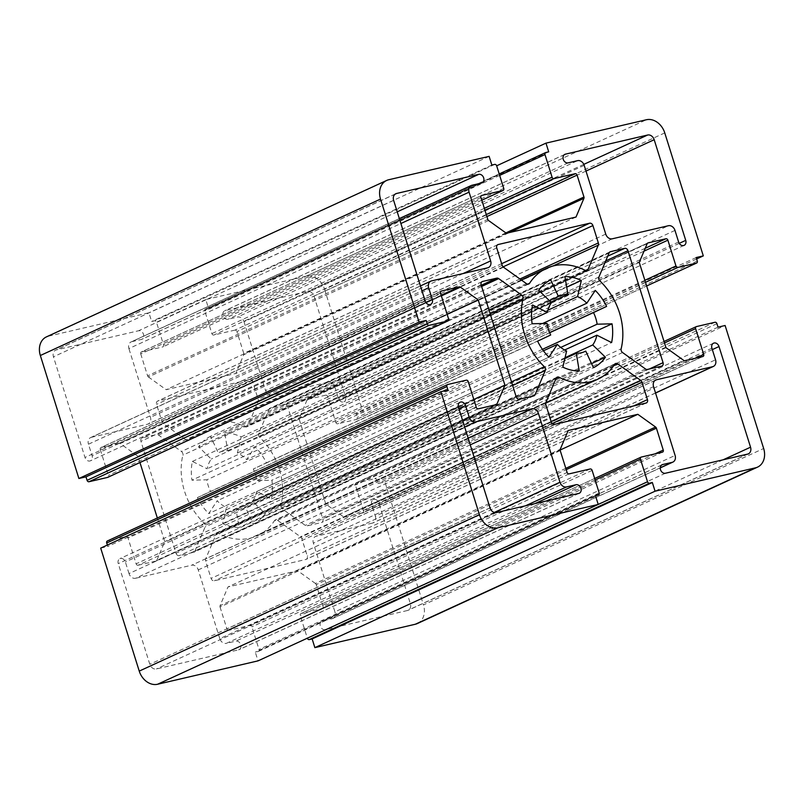 <?xml version="1.0" encoding="UTF-8"?>
<svg xmlns="http://www.w3.org/2000/svg" width="804" height="804" viewBox="0 0 804 804"><rect width="100%" height="100%" fill="white"/><g stroke="black" fill="none" stroke-linecap="round" stroke-linejoin="round"><path stroke-width="0.6" stroke-dasharray="4.02 3.01" d="M462.531 420.221L129.012 573.574A6.11 4.824 65.3 0 0 135.564 578.277L464.642 426.964M129.012 573.574L125.374 561.976A4.583 3.618 65.3 0 0 119.907 558.639A4.583 3.618 65.3 0 0 118.268 563.634L149.805 664.285A6.11 4.824 65.3 0 0 156.368 668.978L238.557 649.843A4.583 3.618 65.3 0 0 239.11 649.652A4.583 3.618 65.3 0 0 240.627 644.316A4.583 3.618 65.3 0 0 235.833 641.14L226.356 643.351L525.394 505.847M655.521 392.945L372.423 523.113A6.11 4.824 65.3 0 0 373.167 522.861A6.11 4.824 65.3 0 0 375.347 516.208L715.54 359.79M660.275 467.797L331.992 618.748L322.525 620.949A4.583 3.618 65.3 0 0 321.972 621.14A4.583 3.618 65.3 0 0 320.454 626.477A4.583 3.618 65.3 0 0 325.248 629.653L407.437 610.517A6.11 4.824 65.3 0 0 408.171 610.266A6.11 4.824 65.3 0 0 410.362 603.613L378.815 502.952A4.583 3.618 65.3 0 0 373.347 499.616A4.583 3.618 65.3 0 0 371.709 504.61L375.347 516.208M569.061 473.888L228.879 630.306L249.954 625.401A1.829 1.447 -114.7 0 1 251.923 626.808L259.019 649.431A1.829 1.447 -114.7 0 1 258.134 651.511L255.3 652.165L258.024 660.868M100.691 548.117L107.806 546.459L107.364 545.052M447.778 384.493L107.585 540.901L126.057 536.6A1.829 1.447 -114.7 0 1 128.027 538.017L136.117 563.825L476.31 407.407M478.269 408.824L138.087 565.242A1.829 1.447 -114.7 0 1 136.117 563.825M138.087 565.242L155.976 561.071L496.158 404.653M494.591 405.015L156.82 560.328A1.829 1.447 -114.7 0 1 155.976 561.071M156.82 560.328L164.74 541.605L157.343 518.007M139.956 462.541L138.007 456.32L120.228 443.577L441.366 295.922M441.145 295.209L119.062 443.305A1.829 1.447 -114.7 0 1 120.228 443.577M119.062 443.305L101.183 447.466L440.944 291.249M440.491 293.128L100.299 449.547A1.829 1.447 -114.7 0 1 101.183 447.466M100.299 449.547L108.389 475.355A1.829 1.447 -114.7 0 1 107.937 477.234M388.694 179.754L48.511 336.172A17.105 13.517 65.3 0 0 46.451 336.876M48.511 336.172L148.941 312.786L151.665 321.489L154.509 320.826A1.829 1.447 -114.7 0 1 156.478 322.233L163.564 344.866A1.829 1.447 -114.7 0 1 162.689 346.936L141.615 351.84L481.375 195.613M480.923 197.493L140.73 353.911A1.829 1.447 -114.7 0 1 141.615 351.84M140.73 353.911L147.594 375.82L487.787 219.402M488.591 220.537L148.398 376.955A1.829 1.447 -114.7 0 1 147.594 375.82M148.398 376.955L166.177 389.689L235.813 373.478L243.733 354.755L509.525 232.537M505.857 232.909L243.763 353.418A1.829 1.447 -114.7 0 1 243.733 354.755M243.763 353.418L236.899 331.519L486.902 216.567M486.269 214.547L234.939 330.112A1.829 1.447 -114.7 0 1 236.899 331.519M234.939 330.112L213.854 335.017A1.829 1.447 -114.7 0 1 211.884 333.61L204.799 310.987A1.829 1.447 -114.7 0 1 205.673 308.907L208.517 308.254L205.784 299.55L306.223 276.164L646.406 119.746M664.757 132.901L324.575 289.319A17.105 13.517 65.3 0 0 306.223 276.164M324.575 289.319L363.117 412.301L356.011 413.959L357.097 417.437A1.829 1.447 -114.7 0 1 356.222 419.507L337.75 423.819A1.829 1.447 -114.7 0 1 335.781 422.401L327.69 396.593L644.024 251.139M645.24 248.265L325.731 395.176A1.829 1.447 -114.7 0 1 327.69 396.593M325.731 395.176L307.842 399.347L647.612 243.12M647.18 243.672L306.997 400.09A1.829 1.447 -114.7 0 1 307.842 399.347M306.997 400.09L299.078 418.814L325.801 504.098L343.579 516.841L683.772 360.423M684.938 360.694L344.745 517.113A1.829 1.447 -114.7 0 1 343.579 516.841M344.745 517.113L362.634 512.952L702.817 356.534M695.47 358.242L363.508 510.872A1.829 1.447 -114.7 0 1 362.634 512.952M363.508 510.872L355.418 485.063A1.829 1.447 -114.7 0 1 356.293 482.993L374.775 478.681A1.829 1.447 -114.7 0 1 376.734 480.099L377.83 483.576L384.935 481.918L423.477 604.909L763.659 448.491M417.356 623.542A17.105 13.517 65.3 0 0 423.477 604.909M598.206 504.44L307.339 638.185A1.829 1.447 -114.7 0 1 307.339 638.185L300.244 615.552A1.829 1.447 -114.7 0 1 301.118 613.482L322.203 608.578L662.385 452.16M655.039 453.868L323.077 606.507A1.829 1.447 -114.7 0 1 322.203 608.578M323.077 606.507L316.213 584.598L566.207 469.647M565.795 468.34L315.409 583.463A1.829 1.447 -114.7 0 1 316.213 584.598M315.409 583.463L297.631 570.729L227.994 586.94L220.075 605.663L560.267 449.245M560.237 450.582L220.045 607A1.829 1.447 -114.7 0 1 220.075 605.663M220.045 607L226.909 628.899L567.101 472.481M228.879 630.306A1.829 1.447 -114.7 0 1 226.909 628.899M494.259 512.449L219.804 638.647A6.11 4.824 65.3 0 0 226.356 643.351M219.804 638.647L198.256 569.905A6.11 4.824 65.3 0 0 191.704 565.202L135.564 578.277M472.008 185.252L131.816 341.67A6.11 4.824 65.3 0 0 131.082 341.921A6.11 4.824 65.3 0 0 128.901 348.574L400.884 223.512M131.816 341.67L141.293 339.469A4.583 3.618 65.3 0 0 141.846 339.278A4.583 3.618 65.3 0 0 143.363 333.941A4.583 3.618 65.3 0 0 138.559 330.766L56.37 349.901A6.11 4.824 65.3 0 0 55.637 350.152A6.11 4.824 65.3 0 0 53.456 356.805L84.993 457.466A4.583 3.618 65.3 0 0 90.46 460.803A4.583 3.618 65.3 0 0 92.098 455.808L88.46 444.21L421.989 290.857M431.577 280.887L91.385 437.306A6.11 4.824 65.3 0 0 90.651 437.557A6.11 4.824 65.3 0 0 88.46 444.21M91.385 437.306L147.524 424.231A6.11 4.824 65.3 0 0 148.258 423.979A6.11 4.824 65.3 0 0 150.438 417.326L128.901 348.574M210.517 436.281A48.873 38.612 65.3 0 0 198.578 446.783L211.261 459.054A30.542 24.14 65.3 0 0 207.13 468.812L192.387 461.426A48.873 38.612 65.3 0 0 191.955 480.179L206.879 479.807A30.542 24.14 65.3 0 0 210.517 491.415L197.412 497.586A48.873 38.612 65.3 0 0 208.728 513.595L217.16 500.802A30.542 24.14 65.3 0 0 226.426 507.445L222.638 523.555A48.873 38.612 65.3 0 0 239.089 527.454L236.074 509.736A30.542 24.14 65.3 0 0 244.667 507.957A30.542 24.14 65.3 0 0 245.552 507.525L253.3 524.138A48.873 38.612 65.3 0 0 265.23 513.635L252.546 501.364A30.542 24.14 65.3 0 0 256.677 491.606L271.43 498.993A48.873 38.612 65.3 0 0 271.863 480.239L256.928 480.601A30.542 24.14 65.3 0 0 253.3 469.003L266.405 462.833A48.873 38.612 65.3 0 0 255.079 446.823L246.657 459.617A30.542 24.14 65.3 0 0 237.381 452.974L241.17 436.863A48.873 38.612 65.3 0 0 224.728 432.964L227.733 450.682A30.542 24.14 65.3 0 0 219.15 452.461A30.542 24.14 65.3 0 0 218.266 452.893L210.517 436.281L550.7 279.862M372.423 523.113L316.294 536.188A6.11 4.824 65.3 0 0 315.56 536.439A6.11 4.824 65.3 0 0 313.369 543.092L334.916 611.844L675.099 455.426M331.992 618.748A6.11 4.824 65.3 0 0 332.725 618.497A6.11 4.824 65.3 0 0 334.916 611.844M176.026 553.293A3.055 2.412 65.3 0 0 179.302 555.644L193.483 552.338A3.055 2.412 65.3 0 0 193.844 552.217A3.055 2.412 65.3 0 0 194.89 551.102L205.1 526.952A3.055 2.412 65.3 0 0 204.166 523.143A61.094 48.27 -114.7 0 1 182.86 455.154A3.055 2.412 65.3 0 0 181.443 451.466L158.509 435.034A3.055 2.412 65.3 0 0 156.569 434.572L142.388 437.868A3.055 2.412 65.3 0 0 142.027 437.999A3.055 2.412 65.3 0 0 140.931 441.326L176.026 553.293L516.208 396.874M244.929 426.733A3.055 2.412 65.3 0 0 246.858 426.834A3.055 2.412 65.3 0 0 247.893 425.718L258.104 401.568A3.055 2.412 65.3 0 0 258.164 399.357L252.717 381.99A3.055 2.412 65.3 0 0 249.441 379.639L158.016 400.935A3.055 2.412 65.3 0 0 157.644 401.055A3.055 2.412 65.3 0 0 156.549 404.382L161.996 421.748A3.055 2.412 65.3 0 0 163.333 423.638L186.257 440.069A3.055 2.412 65.3 0 0 188.568 440.411A3.055 2.412 65.3 0 0 189.412 439.657A61.094 48.27 -114.7 0 1 206.387 424.703A61.094 48.27 -114.7 0 1 244.929 426.733L585.121 270.315M280.948 505.264A3.055 2.412 65.3 0 0 282.365 508.952L305.299 525.384A3.055 2.412 65.3 0 0 307.239 525.846L321.419 522.55A3.055 2.412 65.3 0 0 321.781 522.419A3.055 2.412 65.3 0 0 322.876 519.093L287.792 407.125A3.055 2.412 65.3 0 0 284.515 404.774L270.335 408.08A3.055 2.412 65.3 0 0 269.963 408.201A3.055 2.412 65.3 0 0 268.928 409.316L258.717 433.467A3.055 2.412 65.3 0 0 259.642 437.275A61.094 48.27 -114.7 0 1 280.948 505.264L621.14 348.846M218.879 533.685A3.055 2.412 65.3 0 0 216.959 533.585A3.055 2.412 65.3 0 0 215.914 534.7L205.703 558.85A3.055 2.412 65.3 0 0 205.653 561.061L211.09 578.428A3.055 2.412 65.3 0 0 214.367 580.779L305.801 559.483A3.055 2.412 65.3 0 0 306.163 559.363A3.055 2.412 65.3 0 0 307.259 556.036L301.822 538.67A3.055 2.412 65.3 0 0 300.485 536.781L277.551 520.349A3.055 2.412 65.3 0 0 275.239 520.007A3.055 2.412 65.3 0 0 274.395 520.761A61.094 48.27 -114.7 0 1 257.431 535.715A61.094 48.27 -114.7 0 1 218.879 533.685L555.916 378.714M584.196 165.353L244.014 321.771A6.11 4.824 65.3 0 0 237.461 317.067L577.644 160.649M244.014 321.771L265.561 390.513A6.11 4.824 65.3 0 0 272.114 395.216L328.253 382.141L668.436 225.723M674.988 230.426L334.806 386.845A6.11 4.824 65.3 0 0 328.253 382.141M334.806 386.845L338.444 398.442A4.583 3.618 65.3 0 0 343.911 401.779A4.583 3.618 65.3 0 0 345.549 396.784L314.002 296.133A6.11 4.824 65.3 0 0 307.45 291.44L225.261 310.575A4.583 3.618 65.3 0 0 224.708 310.766A4.583 3.618 65.3 0 0 223.19 316.103A4.583 3.618 65.3 0 0 227.984 319.278L237.461 317.067M531.665 319.6L207.13 468.812M192.387 461.426L532.57 305.007M551.454 302.636L211.261 459.054M538.77 290.365L198.578 446.783M550.7 334.997L210.517 491.415M197.412 497.586L537.595 341.167M547.072 323.399L206.879 479.807M532.137 323.761L191.955 480.179M566.619 351.026L226.426 507.445M222.638 523.555L562.83 367.137M543.434 350.785L217.16 500.802M548.921 357.177L208.728 513.595M583.945 351.931L245.552 507.525M253.3 524.138L593.483 367.719M564.84 358.564L236.074 509.736M579.272 371.036L239.089 527.454M564.619 350.011L256.677 491.606M271.43 498.993L611.613 342.574M565.051 357.679L252.546 501.364M591.563 363.599L265.23 513.635M549.665 332.735L253.3 469.003M266.405 462.833L549.614 332.615M542.399 349.348L256.928 480.601M560.73 347.418L271.863 480.239M547.846 310.213L237.381 452.974M241.17 436.863L566.719 287.179M542.68 323.499L246.657 459.617M595.272 290.405L255.079 446.823M564.91 276.546L224.728 432.964M549.393 300.636L218.266 452.893M550.891 302.093L227.733 450.682M639.26 262.395L299.078 418.814M473.827 399.487L164.74 541.605M560.137 450.029L297.631 570.729M506.369 233.271L166.177 389.689M568.187 430.522L227.994 586.94M595.483 495.746L255.3 652.165M696.194 257.541L356.011 413.959M696.636 258.948L363.117 412.301M718.012 327.158L377.83 483.576M384.935 481.918L725.118 325.499M665.993 347.68L325.801 504.098M576.006 217.06L235.813 373.478M548.7 151.835L208.517 308.254M205.784 299.55L156.478 322.233M489.133 156.368L148.941 312.786M491.857 165.071L151.665 321.489M447.094 314.203L138.007 456.32M447.989 390.041L107.806 546.459M458.893 408.623L125.374 561.976M711.902 348.192L371.709 504.61M470.25 444.843L198.256 569.905M653.562 386.674L313.369 543.092M481.475 183.051L141.293 339.469M568.167 162.86L227.984 319.278M678.626 242.024L338.444 398.442M425.798 302.374L92.098 455.808M496.55 512.56L156.368 668.978M489.998 507.867L149.805 664.285M468.129 438.1L191.704 565.202M578.739 493.425L238.557 649.843M534.871 503.646L235.833 641.14M723.118 459.808L410.362 603.613M747.63 454.099L407.437 610.517M655.079 380.413L316.294 536.188M712.344 349.599L378.815 502.952M661.662 465.013L322.525 620.949M556.107 378.282L215.914 534.7M545.896 402.432L205.703 558.85M545.836 404.643L205.653 561.061M551.283 422.01L211.09 578.428M554.559 424.361L214.367 580.779M645.984 403.065L305.801 559.483M633.733 405.919L307.259 556.036M552.197 423.547L301.822 538.67M551.132 421.527L300.485 536.781M613.563 365.85L277.551 520.349M614.588 364.343L274.395 520.761M622.557 352.534L282.365 508.952M645.491 368.966L305.299 525.384M647.431 369.428L307.239 525.846M661.612 366.132L321.419 522.55M649.351 368.986L322.876 519.093M605.713 260.948L287.792 407.125M607.734 256.154L284.515 404.774M609.824 251.984L270.335 408.08M609.11 252.898L268.928 409.316M598.9 277.048L258.717 433.467M599.834 280.857L259.642 437.275M585.523 270.476L247.893 425.718M552.871 266.034L258.104 401.568M519.937 278.988L258.164 399.357M503.103 266.868L252.717 381.99M501.666 263.672L249.441 379.639M497.495 244.838L158.016 400.935M496.741 247.964L156.549 404.382M502.178 265.33L161.996 421.748M503.515 267.219L163.333 423.638M526.449 283.651L186.257 440.069M527.635 284.144L189.412 439.657M489.003 310.053L181.443 451.466M490.189 313.851L182.86 455.154M481.616 286.465L158.509 435.034M481.244 285.289L156.569 434.572M481.877 281.772L142.388 437.868M481.124 284.907L140.931 441.326M519.484 399.226L179.302 555.644M533.665 395.92L193.483 552.338M531.062 396.533L194.89 551.102M512.661 385.528L205.1 526.952M511.495 381.83L204.166 523.143M679.239 243.361L345.549 396.784M458.451 407.216L118.268 563.634M665.441 473.234L325.248 629.653M564.388 154.639L225.261 310.575M397.226 211.834L138.559 330.766M425.185 301.048L84.993 457.466M585.995 171.071L314.002 296.133M612.296 238.798L272.114 395.216M583.815 164.368L307.45 291.44M487.706 267.812L147.524 424.231M605.744 234.095L265.561 390.513M463.194 273.521L150.438 417.326M395.156 194.136L56.37 349.901M393.638 200.387L53.456 356.805M664.506 342.946L355.418 485.063M448.582 318.937L108.389 475.355M590.146 468.983L249.954 625.401M484.953 210.367L213.854 335.017M592.116 470.39L251.923 626.808M599.201 493.013L259.019 649.431M258.355 651.431L595.674 496.339L258.134 651.511M595.121 479.978L300.244 615.552M641.311 457.064L301.118 613.482M644.868 280.284L335.781 422.401M645.501 282.304L337.75 423.819M356.443 419.437L646.657 285.993L356.222 419.507M697.289 261.019L357.097 417.437M716.927 323.68L376.734 480.099M714.957 322.273L374.775 478.681M696.485 326.575L356.293 482.993M484.32 208.347L211.884 333.61M499.666 175.403L204.799 310.987M545.866 152.489L205.673 308.907M494.701 164.408L154.509 320.826M503.756 188.448L163.564 344.866M481.777 200.216L162.689 346.936M466.25 380.181L126.057 536.6M468.219 381.598L128.027 538.017M655.551 393.025L373.167 522.861M332.725 618.497L660.275 467.888M399.337 218.577L131.082 341.921M90.651 437.557L420.442 285.912M748.363 453.848L408.171 610.266M655.742 380.021L315.56 536.439M557.142 377.166L216.959 533.585M646.356 402.945L306.163 559.363M615.432 363.589L275.239 520.007M545.695 403.166L257.431 535.715M661.973 366.001L321.781 522.419M610.156 251.783L269.963 408.201M587.041 270.415L246.858 426.834M497.837 244.637L157.644 401.055M528.761 283.993L188.568 440.411M521.253 279.933L206.387 424.703M482.219 281.581L142.027 437.999M534.037 395.799L193.844 552.217M713.54 343.197L373.347 499.616M684.093 245.361L343.911 401.779M460.089 402.221L119.907 558.639M662.154 464.722L321.972 621.14M564.89 154.348L224.708 310.766M482.028 182.86L141.846 339.278M579.292 493.234L239.11 649.652M430.653 304.384L90.46 460.803M395.829 193.734L55.637 350.152M488.44 267.561L148.258 423.979M584.85 351.539L244.667 507.957M559.333 296.043L219.15 452.461M647.803 242.999L307.62 399.417M703.038 356.453L362.855 512.872M496.38 404.583L156.197 561.001M441.145 291.128L100.962 447.547M662.607 452.079L322.424 608.497M481.576 195.503L141.393 351.921M594.648 478.491L300.897 613.563M664.044 341.459L356.071 483.063M499.204 173.925L205.452 308.987M481.787 200.236L162.91 346.856"/><path stroke-width="1.21" d="M464.642 426.964L475.747 421.859A6.11 4.824 -114.7 0 1 469.194 417.155L462.531 420.221M525.394 505.847L566.539 486.933L576.016 484.722A4.583 3.618 -114.7 0 1 580.81 487.897A4.583 3.618 -114.7 0 1 579.292 493.234A4.583 3.618 -114.7 0 1 578.739 493.425L496.55 512.56A6.11 4.824 -114.7 0 1 489.998 507.867L458.451 407.216A4.583 3.618 -114.7 0 1 460.089 402.221A4.583 3.618 -114.7 0 1 465.556 405.558L469.194 417.155M566.207 469.647L656.406 428.18L663.27 450.089A1.829 1.447 65.3 0 1 662.385 452.16L641.311 457.064A1.829 1.447 65.3 0 0 640.436 459.134L647.521 481.767L258.024 660.868L157.594 684.254L497.776 527.836L598.216 504.45L595.483 495.746L598.327 495.093A1.829 1.447 65.3 0 0 599.201 493.013L592.116 470.39A1.829 1.447 65.3 0 0 590.146 468.983L569.061 473.888A1.829 1.447 65.3 0 1 567.101 472.481L560.237 450.582A1.829 1.447 65.3 0 1 560.267 449.245L568.187 430.522L637.823 414.311L655.602 427.045L565.795 468.34M656.406 428.18A1.829 1.447 65.3 0 0 655.602 427.045M647.521 481.767A1.829 1.447 65.3 0 0 649.491 483.174L652.335 482.511L655.059 491.214L755.489 467.827L415.306 624.246A17.105 13.517 65.3 0 0 417.356 623.542L757.549 467.124A17.105 13.517 -114.7 0 1 755.489 467.827M647.612 243.12L648.024 242.929A1.829 1.447 65.3 0 0 647.18 243.672L639.26 262.395L665.993 347.68L683.772 360.423A1.829 1.447 65.3 0 0 684.938 360.694L702.817 356.534A1.829 1.447 65.3 0 0 703.701 354.453L695.611 328.645A1.829 1.447 65.3 0 1 696.485 326.575L714.957 322.273A1.829 1.447 65.3 0 1 716.927 323.68L718.012 327.158L725.118 325.499L763.659 448.491A17.105 13.517 -114.7 0 1 757.549 467.124M648.024 242.929L665.913 238.758L645.24 248.265M644.024 251.139L667.883 240.175A1.829 1.447 65.3 0 0 665.913 238.758M667.883 240.175L675.973 265.983A1.829 1.447 65.3 0 0 677.943 267.4L696.415 263.099A1.829 1.447 65.3 0 0 697.289 261.019L696.194 257.541L703.309 255.883L664.757 132.901A17.105 13.517 -114.7 0 0 646.406 119.746L545.976 143.132L548.7 151.835L545.866 152.489A1.829 1.447 65.3 0 0 544.981 154.569L552.077 177.192A1.829 1.447 65.3 0 0 554.046 178.599L575.121 173.694L486.269 214.547M486.902 216.567L577.091 175.101A1.829 1.447 65.3 0 0 575.121 173.694M577.091 175.101L583.955 197L505.857 232.909M509.525 232.537L583.925 198.337A1.829 1.447 65.3 0 0 583.955 197M583.925 198.337L576.006 217.06L506.369 233.271L488.591 220.537A1.829 1.447 65.3 0 1 487.787 219.402L480.923 197.493A1.829 1.447 65.3 0 1 481.797 195.422L502.882 190.518A1.829 1.447 65.3 0 0 503.756 188.448L496.661 165.815A1.829 1.447 65.3 0 0 494.701 164.408L491.857 165.071L489.133 156.368L388.694 179.754A17.105 13.517 -114.7 0 0 386.644 180.458A17.105 13.517 -114.7 0 0 380.523 199.09L419.065 322.082L426.17 320.424L427.266 323.901A1.829 1.447 65.3 0 0 429.225 325.318L447.707 321.007A1.829 1.447 65.3 0 0 448.582 318.937L440.491 293.128A1.829 1.447 65.3 0 1 441.366 291.048L459.255 286.887L441.145 295.209M441.366 295.922L460.421 287.159A1.829 1.447 65.3 0 0 459.255 286.887M460.421 287.159L478.199 299.902L504.922 385.186L497.003 403.909L494.591 405.015M497.776 527.836A17.105 13.517 -114.7 0 1 479.425 514.681L440.883 391.699L447.989 390.041L446.903 386.563A1.829 1.447 65.3 0 1 447.778 384.493L466.25 380.181A1.829 1.447 65.3 0 1 468.219 381.598L476.31 407.407A1.829 1.447 65.3 0 0 478.269 408.824L496.158 404.653A1.829 1.447 65.3 0 0 497.003 403.909M400.884 223.512L469.084 192.156A6.11 4.824 -114.7 0 1 471.275 185.503A6.11 4.824 -114.7 0 1 472.008 185.252L481.475 183.051A4.583 3.618 -114.7 0 0 482.028 182.86A4.583 3.618 -114.7 0 0 483.546 177.523A4.583 3.618 -114.7 0 0 478.752 174.347L397.226 211.834M469.084 192.156L490.631 260.908A6.11 4.824 -114.7 0 1 488.44 267.561A6.11 4.824 -114.7 0 1 487.706 267.812L431.577 280.887A6.11 4.824 -114.7 0 0 430.833 281.139A6.11 4.824 -114.7 0 0 428.653 287.792L432.291 299.389A4.583 3.618 -114.7 0 1 430.653 304.384A4.583 3.618 -114.7 0 1 425.185 301.048L393.638 200.387A6.11 4.824 -114.7 0 1 395.829 193.734A6.11 4.824 -114.7 0 1 396.563 193.483L478.752 174.347M577.573 296.555A30.542 24.14 65.3 0 1 586.84 303.198L595.272 290.405A48.873 38.612 -114.7 0 1 606.588 306.414L593.483 312.585A30.542 24.14 65.3 0 1 597.121 324.193L612.045 323.821A48.873 38.612 -114.7 0 1 611.613 342.574L596.869 335.188A30.542 24.14 65.3 0 1 592.739 344.946L605.422 357.217A48.873 38.612 -114.7 0 1 593.483 367.719L585.734 351.107A30.542 24.14 65.3 0 1 584.85 351.539A30.542 24.14 65.3 0 1 576.267 353.318L579.272 371.036A48.873 38.612 -114.7 0 1 562.83 367.137L566.619 351.026A30.542 24.14 65.3 0 1 557.343 344.383L548.921 357.177A48.873 38.612 -114.7 0 1 537.595 341.167L550.7 334.997A30.542 24.14 65.3 0 1 547.072 323.399L532.137 323.761A48.873 38.612 -114.7 0 1 532.57 305.007L547.323 312.394A30.542 24.14 65.3 0 1 551.454 302.636L538.77 290.365A48.873 38.612 -114.7 0 1 550.7 279.862L558.448 296.475A30.542 24.14 65.3 0 1 559.333 296.043A30.542 24.14 65.3 0 1 567.925 294.264L564.91 276.546A48.873 38.612 -114.7 0 1 581.362 280.445L577.573 296.555L547.846 310.213M475.747 421.859L531.886 408.784A6.11 4.824 -114.7 0 1 538.439 413.487L559.986 482.229L494.259 512.449M566.539 486.933A6.11 4.824 -114.7 0 1 559.986 482.229M519.484 399.226A3.055 2.412 -114.7 0 1 516.208 396.874L481.124 284.907A3.055 2.412 -114.7 0 1 482.219 281.581A3.055 2.412 -114.7 0 1 482.581 281.45L496.761 278.154A3.055 2.412 -114.7 0 1 498.701 278.616L521.635 295.048A3.055 2.412 -114.7 0 1 523.052 298.736A61.094 48.27 65.3 0 0 544.358 366.724A3.055 2.412 -114.7 0 1 545.283 370.533L535.072 394.684A3.055 2.412 -114.7 0 1 534.037 395.799A3.055 2.412 -114.7 0 1 533.665 395.92L519.484 399.226M588.086 269.3A3.055 2.412 -114.7 0 1 587.041 270.415A3.055 2.412 -114.7 0 1 585.121 270.315A61.094 48.27 65.3 0 0 546.569 268.285A61.094 48.27 65.3 0 0 529.605 283.239A3.055 2.412 -114.7 0 1 528.761 283.993A3.055 2.412 -114.7 0 1 526.449 283.651L503.515 267.219A3.055 2.412 -114.7 0 1 502.178 265.33L496.741 247.964A3.055 2.412 -114.7 0 1 497.837 244.637A3.055 2.412 -114.7 0 1 498.199 244.516L589.634 223.221A3.055 2.412 -114.7 0 1 592.91 225.572L598.347 242.939A3.055 2.412 -114.7 0 1 598.297 245.15L588.086 269.3L585.523 270.476M622.557 352.534A3.055 2.412 -114.7 0 1 621.14 348.846A61.094 48.27 65.3 0 0 599.834 280.857A3.055 2.412 -114.7 0 1 598.9 277.048L609.11 252.898A3.055 2.412 -114.7 0 1 610.156 251.783A3.055 2.412 -114.7 0 1 610.517 251.662L624.698 248.356A3.055 2.412 -114.7 0 1 627.974 250.707L663.069 362.674A3.055 2.412 -114.7 0 1 661.973 366.001A3.055 2.412 -114.7 0 1 661.612 366.132L647.431 369.428A3.055 2.412 -114.7 0 1 645.491 368.966L622.557 352.534M556.107 378.282A3.055 2.412 -114.7 0 1 557.142 377.166A3.055 2.412 -114.7 0 1 559.071 377.267A61.094 48.27 65.3 0 0 597.613 379.297A61.094 48.27 65.3 0 0 614.588 364.343A3.055 2.412 -114.7 0 1 615.432 363.589A3.055 2.412 -114.7 0 1 617.743 363.931L640.667 380.362A3.055 2.412 -114.7 0 1 642.004 382.252L647.451 399.618A3.055 2.412 -114.7 0 1 646.356 402.945A3.055 2.412 -114.7 0 1 645.984 403.065L554.559 424.361A3.055 2.412 -114.7 0 1 551.283 422.01L545.836 404.643A3.055 2.412 -114.7 0 1 545.896 402.432L556.107 378.282M685.732 240.366L654.195 139.715A6.11 4.824 -114.7 0 0 647.632 135.022L565.443 154.157A4.583 3.618 -114.7 0 0 564.89 154.348A4.583 3.618 -114.7 0 0 563.373 159.684A4.583 3.618 -114.7 0 0 568.167 162.86L577.644 160.649A6.11 4.824 -114.7 0 1 584.196 165.353L605.744 234.095A6.11 4.824 -114.7 0 0 612.296 238.798L668.436 225.723A6.11 4.824 -114.7 0 1 674.988 230.426L678.626 242.024A4.583 3.618 -114.7 0 0 684.093 245.361A4.583 3.618 -114.7 0 0 685.732 240.366L679.239 243.361M712.615 366.694L656.476 379.769A6.11 4.824 -114.7 0 0 655.742 380.021A6.11 4.824 -114.7 0 0 653.562 386.674L675.099 455.426A6.11 4.824 -114.7 0 1 672.918 462.079A6.11 4.824 -114.7 0 1 672.184 462.33L662.707 464.531A4.583 3.618 -114.7 0 0 662.154 464.722A4.583 3.618 -114.7 0 0 660.637 470.059A4.583 3.618 -114.7 0 0 665.441 473.234L747.63 454.099A6.11 4.824 -114.7 0 0 748.363 453.848A6.11 4.824 -114.7 0 0 750.544 447.195L719.007 346.534A4.583 3.618 -114.7 0 0 713.54 343.197A4.583 3.618 -114.7 0 0 711.902 348.192L715.54 359.79A6.11 4.824 -114.7 0 1 713.349 366.443A6.11 4.824 -114.7 0 1 712.615 366.694L655.521 392.945M479.425 514.681L139.243 671.099A17.105 13.517 65.3 0 0 157.594 684.254M139.243 671.099L100.691 548.117L440.883 391.699M107.364 545.052L106.711 542.981A1.829 1.447 -114.7 0 1 107.585 540.901M157.343 518.007L139.956 462.541M107.937 477.234A1.829 1.447 -114.7 0 1 107.515 477.425L89.043 481.727A1.829 1.447 -114.7 0 1 87.073 480.32L85.988 476.842L78.882 478.501L40.341 355.509L380.523 199.09M386.644 180.458L46.451 336.876A17.105 13.517 65.3 0 0 40.341 355.509M415.306 624.246L314.866 647.632L312.143 638.929L309.299 639.592A1.829 1.447 -114.7 0 1 307.339 638.195M547.323 312.394L531.665 319.6M557.343 344.383L543.434 350.785M585.734 351.107L583.945 351.931M576.267 353.318L564.84 358.564M596.869 335.188L564.619 350.011M592.739 344.946L565.051 357.679M605.422 357.217L591.563 363.599M593.483 312.585L549.665 332.735M549.614 332.615L606.588 306.414M597.121 324.193L542.399 349.348M612.045 323.821L560.73 347.418M566.719 287.179L581.362 280.445M586.84 303.198L542.68 323.499M558.448 296.475L549.393 300.636M567.925 294.264L550.891 302.093M504.922 385.186L473.827 399.487M637.823 414.311L560.137 450.029M655.059 491.214L314.866 647.632M652.335 482.511L312.143 638.929M703.309 255.883L696.636 258.948M496.661 165.805L545.976 143.132M478.199 299.902L447.094 314.203M426.17 320.424L85.988 476.842M78.882 478.501L419.065 322.082M465.556 405.558L458.893 408.623M538.439 413.487L470.25 444.843M672.184 462.33L660.275 467.797M421.989 290.857L428.653 287.792M432.291 299.389L425.798 302.374M531.886 408.784L468.129 438.1M576.016 484.722L534.871 503.646M750.544 447.195L723.118 459.808M656.476 379.769L655.079 380.413M719.007 346.534L712.344 349.599M662.707 464.531L661.662 465.013M559.071 377.267L555.916 378.714M647.451 399.618L633.733 405.919M642.004 382.252L552.197 423.547M640.667 380.362L551.132 421.527M617.743 363.931L613.563 365.85M663.069 362.674L649.351 368.986M627.974 250.707L605.713 260.948M624.698 248.356L607.734 256.154M610.517 251.662L609.824 251.984M598.297 245.15L552.871 266.034M598.347 242.939L519.937 278.988M592.91 225.572L503.103 266.868M589.634 223.221L501.666 263.672M498.199 244.516L497.495 244.838M529.605 283.239L527.635 284.144M521.635 295.048L489.003 310.053M523.052 298.736L490.189 313.851M498.701 278.616L481.616 286.465M496.761 278.154L481.244 285.289M482.581 281.45L481.877 281.772M535.072 394.684L531.062 396.533M545.283 370.533L512.661 385.528M544.358 366.724L511.495 381.83M565.443 154.157L564.388 154.639M654.195 139.715L585.995 171.071M647.632 135.022L583.815 164.368M490.631 260.908L463.194 273.521M396.563 193.483L395.156 194.136M703.701 354.453L695.47 358.242M695.611 328.645L664.506 342.946M663.27 450.089L655.039 453.868M554.046 178.599L484.953 210.367M649.491 483.174L309.299 639.592M640.436 459.134L595.121 479.978M675.973 265.983L644.868 280.284M677.943 267.4L645.501 282.304M696.415 263.099L646.657 285.973L696.636 263.019M552.077 177.192L484.32 208.347M544.981 154.569L499.666 175.403M502.882 190.518L481.777 200.216M447.707 321.007L107.515 477.425M429.225 325.318L89.043 481.727M427.266 323.901L87.073 480.32M446.903 386.563L106.711 542.981M713.349 366.443L655.551 393.025M660.275 467.888L672.918 462.079M471.275 185.503L399.337 218.577M420.442 285.912L430.833 281.139M597.613 379.297L545.695 403.166M546.569 268.285L521.253 279.933M641.089 457.144L594.648 478.491M696.264 326.645L664.044 341.459M545.645 152.569L499.204 173.925M503.103 190.437L481.787 200.236M447.928 320.937L107.736 477.355M447.557 384.563L107.364 540.981"/></g></svg>
